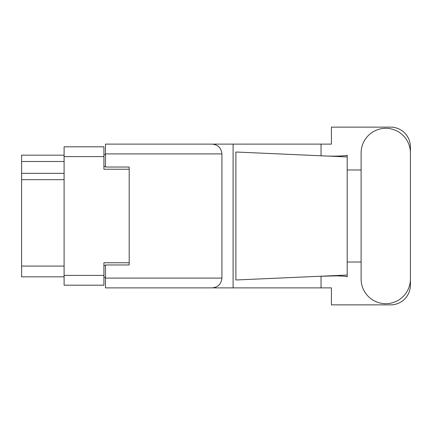 <?xml version="1.0" encoding="UTF-8"?>
<svg xmlns="http://www.w3.org/2000/svg" width="432" height="432" viewBox="0 0 432 432"><rect width="100%" height="100%" fill="white"/><g stroke="black" fill="none" stroke-linecap="round" stroke-linejoin="round"><path stroke-width="0.65" d="M129.19 264.973L129.19 262.764L103.912 262.764L103.912 285.196L64.098 285.196L64.098 146.804L103.912 146.804L103.912 169.236L129.19 169.236L129.19 167.027L129.19 264.973L105.489 264.973L105.489 278.089L221.924 278.089L221.924 153.911L105.489 153.911L105.489 144.115L331.409 144.115L331.409 127.132L390.652 127.132A19.748 19.748 0 0 1 410.4 146.88L410.4 169.981M105.489 277.295L103.912 277.295M103.912 154.705L105.489 154.705M64.098 161.498L21.6 161.498L21.6 155.174L64.098 155.174M64.098 276.826L21.6 276.826L21.6 266.08L64.098 266.08M64.098 179.663L21.6 179.663L21.6 266.08M21.6 161.498L21.6 173.345L64.098 173.345M21.6 179.663L21.6 173.345M361.109 279.034A24.646 24.646 0 0 0 385.754 303.68A24.646 24.646 0 0 0 410.4 279.034L410.4 152.966A24.646 24.646 0 0 0 385.754 128.32A24.646 24.646 0 0 0 361.109 152.966L361.109 279.034M221.924 278.089C221.303 283.997 218.036 287.258 212.128 287.885L331.409 287.885L331.409 304.868L390.652 304.868A19.748 19.748 0 0 0 410.4 285.12L410.4 262.019M361.109 262.019L347.204 262.019L347.204 167.972L347.204 169.981L361.109 169.981M347.204 276.723L344.347 276.194L336.901 275.854L319.145 276.302L235.888 279.985L235.888 152.015L347.204 156.94L347.204 276.723M321.046 287.885L321.046 276.221M321.046 155.779L321.046 144.115M212.128 287.885L105.489 287.885L233.096 287.885L233.096 144.115L105.489 144.115M347.204 156.94L347.204 155.277L345.659 155.601C338.78 156.303 329.945 156.335 319.145 155.698M129.19 167.027L105.489 167.027L105.489 153.911M105.489 287.885L105.489 278.089M212.128 144.115C218.036 144.742 221.303 148.003 221.924 153.911M347.204 275.06L319.145 276.302M64.098 275.4L103.912 275.4M103.912 156.6L64.098 156.6M103.912 265.448L105.489 265.448M105.489 166.552L103.912 166.552"/></g></svg>
